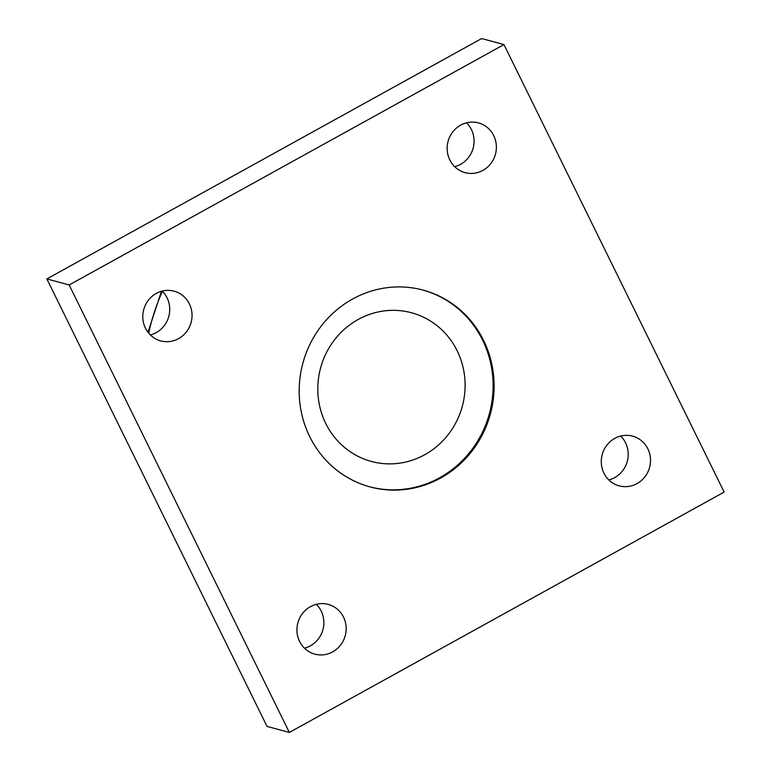 <?xml version="1.0" encoding="UTF-8"?>
<svg xmlns="http://www.w3.org/2000/svg" width="771" height="771" viewBox="0 0 771 771"><rect width="100%" height="100%" fill="white"/><g stroke="black" fill="none" stroke-linecap="round" stroke-linejoin="round"><path stroke-width="1.16" d="M424.725 454.736A77.013 73.409 -74.9 0 1 325.738 423.443A77.013 73.409 -74.9 0 1 358.168 319.483A77.013 73.409 -74.9 0 1 457.164 350.776A77.013 73.409 -74.9 0 1 424.725 454.736M422.759 290.002A101.907 97.136 -74.9 0 1 492.688 376.325A101.907 97.136 -74.9 0 1 439.682 477.741A101.907 97.136 -74.9 0 1 369.54 486.752M503.955 44.583L481.644 38.55L46.858 278.929L267.045 726.417L289.356 732.45L69.168 284.962L503.955 44.583L724.142 492.071L289.356 732.45M608.811 479.919A25.751 24.547 105.1 0 0 625.56 442.824A25.751 24.547 105.1 0 0 620.674 436.058M304.458 648.18A25.751 24.547 105.1 0 0 321.208 611.095A25.751 24.547 105.1 0 0 316.322 604.329M150.326 334.942A25.751 24.547 105.1 0 0 167.076 297.847A25.751 24.547 105.1 0 0 162.189 291.081M454.678 166.671A25.751 24.547 105.1 0 0 471.428 129.586A25.751 24.547 105.1 0 0 466.542 122.82M309.701 436.588A101.907 97.136 -74.9 0 1 321.43 325.825A101.907 97.136 -74.9 0 1 423.26 290.137A101.907 97.136 -74.9 0 1 490.423 413.882A101.907 97.136 -74.9 0 1 370.051 486.896A101.907 97.136 -74.9 0 1 309.701 436.588M647.871 448.857A25.751 24.547 -74.9 0 1 644.903 476.844A25.751 24.547 -74.9 0 1 619.171 485.855A25.751 24.547 -74.9 0 1 602.209 454.591A25.751 24.547 -74.9 0 1 632.615 436.145A25.751 24.547 -74.9 0 1 647.871 448.857M343.519 617.128A25.751 24.547 -74.9 0 1 340.551 645.105A25.751 24.547 -74.9 0 1 314.828 654.126A25.751 24.547 -74.9 0 1 297.857 622.862A25.751 24.547 -74.9 0 1 328.273 604.416A25.751 24.547 -74.9 0 1 343.519 617.128M189.387 303.88A25.751 24.547 -74.9 0 1 186.418 331.867A25.751 24.547 -74.9 0 1 160.686 340.888A25.751 24.547 -74.9 0 1 143.724 309.624A25.751 24.547 -74.9 0 1 174.13 291.178A25.751 24.547 -74.9 0 1 189.387 303.88M493.729 135.619A25.751 24.547 -74.9 0 1 490.77 163.606A25.751 24.547 -74.9 0 1 465.038 172.617A25.751 24.547 -74.9 0 1 448.076 141.353A25.751 24.547 -74.9 0 1 478.483 122.907A25.751 24.547 -74.9 0 1 493.729 135.619M69.168 284.962L46.858 278.929M148.707 333.197A197.848 188.587 -74.9 0 1 162.402 291.303M147.984 332.282L161.447 291.284"/></g></svg>
